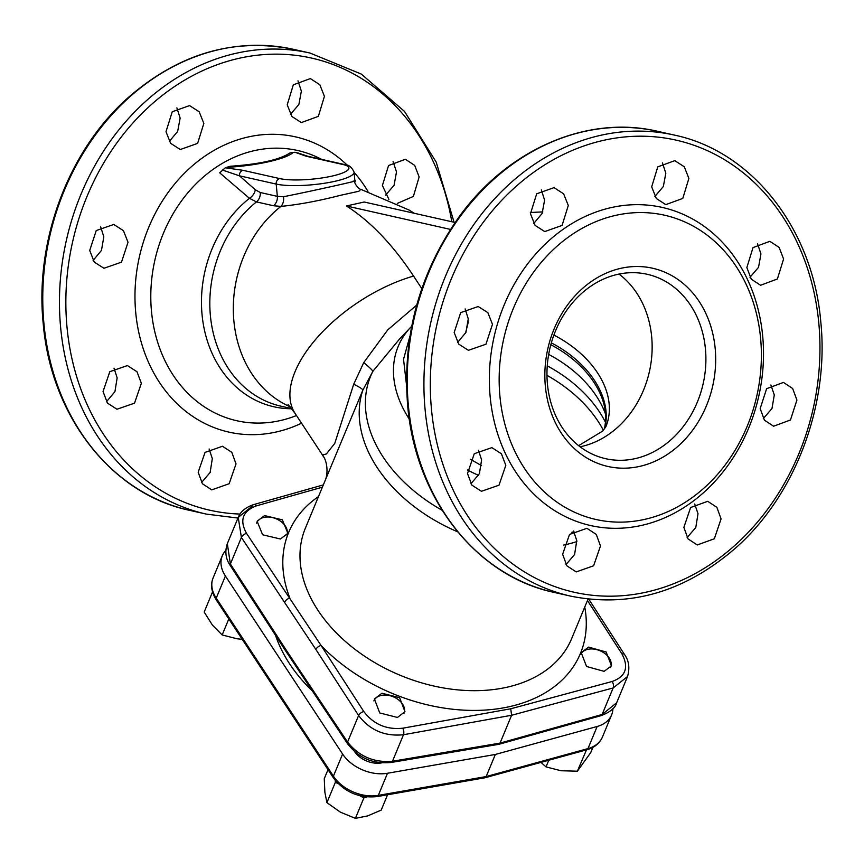 <?xml version="1.0" encoding="UTF-8"?>
<svg xmlns="http://www.w3.org/2000/svg" width="864" height="864" viewBox="0 0 864 864"><rect width="100%" height="100%" fill="white"/><g stroke="black" fill="none" stroke-linecap="round" stroke-linejoin="round"><path stroke-width="1.3" d="M414.288 213.289L409.136 210.06L360.85 189.346L358.841 191.257L340.394 195.329C318.805 200.902 298.987 204.595 280.94 206.399L273.553 205.751L256.457 201.906L249.448 198.32L219.715 172.854L225.31 167.789L230.148 166.277C259.805 164.182 279.763 159.721 290.023 152.917L294.948 152.258L298.22 153.09M455.123 222.48L364.198 202.014L346.421 205.978A279.504 144.374 77.4 0 1 413.554 276.07L421.816 288.619M114.005 368.161L117.148 377.86L114.934 391.64L106.477 401.738M141.35 383.303L136.966 371.725L127.418 365.569L109.814 371.66L103.054 391.5L107.449 403.088L116.964 409.234L134.536 403.142L141.35 383.303M100.667 226.876L103.82 236.822L101.466 250.387L93.107 260.453M128.023 242.266L123.422 230.645L113.767 224.456L96.239 230.558L89.716 250.463L94.284 262.094L103.928 268.261L121.489 262.17L128.023 242.266M176.882 107.87L180.133 118.066L177.671 131.425L169.29 141.426M203.839 123.412L199.174 111.769L189.551 105.592L172.238 111.748L165.996 131.706L170.662 143.359L180.295 149.526L197.629 143.381L203.839 123.412M297.994 80.838L301.363 91.174L298.89 104.447L290.434 114.404M324.421 96.358L319.831 84.737L310.349 78.592L293.317 84.812L287.226 104.803L291.848 116.446L301.342 122.58L318.341 116.359L324.421 96.358M393.066 161.633L396.5 171.871L394.092 185.252L385.538 195.21M397.3 203.418L413.381 196.42L419.137 176.969L414.698 165.38L405.389 159.278L388.552 165.532L382.396 185.512L388.897 199.357M209.11 448.967L212.317 458.568L210.146 472.435L201.56 482.533M236.023 463.903L231.822 452.369L222.48 446.256L205.06 452.39L198.18 472.208L202.424 483.764L211.766 489.866L229.154 483.721L236.023 463.903M467.5 473.558L474.271 453.708L491.864 447.628L501.412 453.773L505.807 465.361L498.992 485.201L481.421 491.292L471.906 485.158L467.5 473.558M470.934 483.797L479.39 473.688L481.604 459.907L478.462 450.22M454.172 332.51L460.696 312.606L478.224 306.515L487.879 312.682L492.469 324.324L485.946 344.228L468.374 350.309L458.752 344.153L454.172 332.51M457.564 342.5L465.923 332.435L468.266 318.87L465.124 308.923M530.453 213.754L536.695 193.795L554.008 187.639L563.62 193.806L568.296 205.459L562.086 225.428L544.752 231.574L535.129 225.418L530.453 213.754M533.747 223.474L542.128 213.473L544.59 200.124L541.339 189.918M651.683 186.851L657.774 166.86L674.806 160.65L684.277 166.784L688.878 178.416L682.798 198.407L665.798 204.638L656.316 198.504L651.683 186.851M654.89 196.463L663.347 186.494L665.82 173.221L662.44 162.896M746.852 267.57L753.008 247.59L769.846 241.326L779.144 247.417L783.583 259.016L777.384 278.996L760.579 285.26L751.302 279.18L746.852 267.57M749.995 277.268L758.549 267.3L760.946 253.93L757.523 243.691M760.18 408.607L766.627 388.681L783.464 382.428L792.644 388.498L796.921 400.064L790.463 419.98L773.593 426.222L764.435 420.174L760.18 408.607M763.333 418.554L771.973 408.542L774.284 394.967L770.893 384.977M683.867 527.353L690.628 507.514L707.713 501.304L716.893 507.373L721.062 518.918L714.344 538.769L697.237 544.968L688.046 538.898L683.867 527.353M687.118 537.559L695.79 527.504L698.004 513.724L694.71 504.004M562.637 554.256L569.516 534.438L586.937 528.314L596.268 534.416L600.48 545.962L593.611 565.78L576.223 571.914L566.881 565.823L562.637 554.256M566.006 564.581L574.603 554.483L576.774 540.626L573.566 531.025M545.357 386.294A101.606 84.521 -77.3 0 1 620.903 268.304A101.606 84.521 -77.3 0 1 715.176 348.408A101.606 84.521 -77.3 0 1 639.63 466.398A101.606 84.521 -77.3 0 1 545.357 386.294M705.424 348.862A94.511 78.624 102.7 0 0 647.19 274.277A94.511 78.624 102.7 0 0 547.441 384.113A94.511 78.624 102.7 0 0 605.675 458.698A94.511 78.624 102.7 0 0 705.424 348.862M264.568 515.592L282.355 519.826L287.896 533.347L280.422 539.006L262.624 534.784L257.105 521.24L264.568 515.592M588.589 647.125L606.118 651.985L611.507 665.852L604.098 671.35L586.559 666.49L581.191 652.601L588.589 647.125M381.931 693.23L399.622 697.702L404.957 711.688L397.44 717.455L379.739 712.951L374.414 699.008L381.931 693.23M548.683 354.424A105.732 72.965 -157.5 0 1 605.632 414.385M490.18 396.889A163.037 135.626 102.7 0 0 641.455 525.431A163.037 135.626 102.7 0 0 762.685 336.085A163.037 135.626 102.7 0 0 611.41 207.544A163.037 135.626 102.7 0 0 490.18 396.889M499.943 396.425A155.952 129.73 102.7 0 0 644.641 519.383A155.952 129.73 102.7 0 0 760.601 338.278A155.952 129.73 102.7 0 0 615.902 215.32A155.952 129.73 102.7 0 0 499.943 396.425M322.391 487.177L256.37 505.861C242.59 511.142 239.317 520.322 246.542 533.39L321.041 645.451L363.809 711.536C373.561 724.324 386.543 729.886 402.732 728.212L510.732 708.782L612.122 681.502C625.763 676.544 629.046 667.354 621.961 653.94L587.466 600.491M465.458 333.396L468.364 321.775M450.49 229.414L346.421 205.978M321.743 453.892L323.6 456.872M550.832 344.747A94.9 65.491 -157.5 0 1 605.75 420.098L604.552 428.749M481.572 465.653L470.372 459.238M406.501 384.858L403.531 359.284L409.968 336.042M411.718 326.203L399.503 339.066L372.87 371.315L362.848 390.139L325.048 480.762C328.234 474.206 327.607 461.182 322.488 455.026L326.387 453.946L334.757 443.426L353.7 384.253L363.733 362.61L387.731 329.897L416.707 305.089M353.7 384.253A28.35 3.024 -159.2 0 1 362.848 390.139A144.137 99.468 -157.5 0 0 457.682 531.835M442.174 510.322A142.117 98.075 22.5 0 1 372.87 371.315A28.35 2.333 36.2 0 0 363.733 362.61M510.732 708.782L511.607 715.262L403.488 734.735C384.815 736.636 369.846 730.22 358.592 715.5L347.576 742.046C359.035 756.443 374.004 762.847 392.483 761.249L500.051 743.105L602.132 714.474L616.648 702.788C615.384 707.886 610.168 712.174 600.998 715.662A4.73 2.506 -106 0 0 602.132 714.474L613.138 687.96L511.607 715.262L500.051 743.105L498.895 744.304L600.998 715.662A4.73 2.506 -106 0 1 600.966 715.673M616.648 702.788L627.545 676.512L613.138 687.96A4.73 2.614 75.2 0 0 612.122 681.502M363.809 711.536A4.73 2.344 -32.7 0 0 358.592 715.5L315.868 649.447L241.402 537.462L238.226 517.406L252.731 505.721M323.341 484.898L253.876 504.533A4.73 2.506 74 0 1 253.876 504.533C245.743 507.254 240.527 511.542 238.226 517.406L227.318 543.683L230.386 564.008L284.99 648.205A4.73 2.387 146.7 0 0 284.99 649.912L347.609 743.818C357.674 756.421 370.332 764.316 391.198 762.469L498.895 744.304M315.868 649.447A4.73 2.376 -33.1 0 1 321.041 645.451A157.939 108.994 -157.5 0 0 509.404 706.676A157.939 108.994 -157.5 0 0 584.755 607.046M284.71 602.122A4.73 2.408 -33.6 0 1 289.85 598.082A157.939 108.994 -157.5 0 1 318.503 496.562M284.99 648.205L292.345 659.372A4.73 2.398 146.6 0 0 292.345 661.1M225.31 167.789L242.957 170.316A4.73 3.931 102.7 0 0 239.447 175.813L255.28 189.745L260.258 192.51L277.344 196.366L283.457 196.733C311.623 191.171 368.993 178.373 352.685 181.289M292.864 152.723C285.412 159.203 256.435 165.683 227.394 167.324M242.957 170.316L279.698 178.589A37.811 7.668 -5.4 0 0 331.765 176.148A37.811 7.668 -5.4 0 0 342.889 164.495L306.148 156.222L294.948 152.258M291.816 408.769A116.737 97.114 -77.3 0 1 202.057 314.68A116.737 97.114 -77.3 0 1 249.448 198.32A9.45 6.588 131.5 0 0 255.28 189.745M360.839 189.346L360.86 189.346C359.294 189.616 353.689 183.06 354.974 181.645L354.078 172.152A42.53 8.629 174.6 0 1 324.13 183.308A42.53 8.629 174.6 0 1 276.188 184.075L239.447 175.813L222.329 170.014M306.148 156.222A4.73 3.931 -77.3 0 1 307.627 156.222L344.369 164.495A4.73 3.931 -77.3 0 0 342.889 164.495M225.839 550.422A35.446 24.462 22.5 0 0 222.286 555.811A35.446 24.462 22.5 0 0 225.407 576.007L342.598 754.045A35.446 24.462 22.5 0 0 387.493 773.258L495.342 754.456L486.162 776.563L484.898 777.784L377.093 796.586A4.73 2.311 -99.9 0 0 378.313 795.377L486.162 776.563L587.974 748.602A35.446 24.462 22.5 0 0 602.435 737.035L611.604 714.917A35.446 24.462 22.5 0 0 612.922 708.599M495.342 754.456L597.154 726.484A35.446 24.462 22.5 0 0 611.604 714.917M354.445 751.399A21.265 14.677 22.5 0 0 381.974 762.815M586.472 749.887L577.357 771.196L590.728 752.598L592.909 747.338M540.983 762.383L546.016 766.886L560.984 770.742L577.357 771.196M548.77 760.244L546.016 766.886M585.835 750.784L584.096 750.546M610.524 667.57A16.297 11.254 22.5 0 0 604.228 653.033A16.297 11.254 22.5 0 0 595.156 649.274A16.297 11.254 22.5 0 0 587.077 649.523A16.297 11.254 22.5 0 0 580.662 654.512M212.533 591.948L204.196 612.047L212.479 625.19L222.167 634.954L228.809 618.948M242.212 639.306L237.136 638.798L222.167 634.954M338.396 783.886L335.394 782.222L326.916 802.645L340.448 812.192L355.396 818.359L367.6 815.929L381.208 810.108L387.58 794.761M366.952 796.954L363.863 797.936L355.396 818.359M363.863 797.936L359.888 795.744M328.007 769.651L324.259 778.68L324.886 792.353L326.916 802.645M335.394 782.222L335.178 780.3M286.913 535.064A16.297 11.254 22.5 0 0 280.39 521.1A16.297 11.254 22.5 0 0 271.307 517.331A16.297 11.254 22.5 0 0 263.228 517.59A16.297 11.254 22.5 0 0 256.576 523.141M403.974 713.437A16.297 11.254 22.5 0 0 402.084 703.447A16.297 11.254 22.5 0 0 397.58 699.138A16.297 11.254 22.5 0 0 388.508 695.369A16.297 11.254 22.5 0 0 373.874 700.931M619.002 274.072A94.511 78.624 -77.3 0 1 651.672 336.766A94.511 78.624 -77.3 0 1 581.386 446.526A94.511 78.624 -77.3 0 1 580.111 446.796M553.889 335.081A94.511 65.221 -157.5 0 1 605.912 426.589M604.649 428.609A94.511 65.221 22.5 0 0 551.351 342.878M321.635 159.376A138.499 115.214 102.7 0 0 201.755 178.427A138.499 115.214 102.7 0 0 151.492 311.44A138.499 115.214 102.7 0 0 296.492 415.53M347.414 165.348A151.33 125.885 102.7 0 0 204.196 156.632A151.33 125.885 102.7 0 0 135.734 312.703A151.33 125.885 102.7 0 0 301.547 423.198M451.796 221.735A231.725 192.769 102.7 0 0 231.034 60.307A231.725 192.769 102.7 0 0 67.025 327.348A231.725 192.769 102.7 0 0 240.019 514.058M454.064 222.242L436.234 162.151L404.514 111.434L361.325 74.077L310.014 53.05A236.282 196.571 102.7 0 0 60.653 327.618A236.282 196.571 102.7 0 0 206.226 514.08L189.529 510.322C111.575 494.024 50.879 416.113 43.2 323.428C34.679 240.613 68.45 150.563 127.894 97.859C178.718 53.6 233.852 37.411 293.317 49.291A236.282 196.571 102.7 0 0 43.956 323.86A236.282 196.571 102.7 0 0 189.529 510.322M408.413 405.918A236.282 196.571 102.7 0 0 553.986 592.369C476.032 576.072 415.336 498.161 407.657 405.475C402.246 336.874 418.954 274.612 457.78 218.711C506.282 149.828 586.775 114.448 657.774 131.35A236.282 196.571 102.7 0 0 408.413 405.918M425.11 409.676A236.282 196.571 102.7 0 0 570.683 596.138C630.148 608.008 685.282 591.818 736.106 547.571C795.55 494.867 829.321 404.806 820.8 322.002C813.121 229.338 752.447 151.405 674.471 135.108A236.282 196.571 102.7 0 0 425.11 409.676M431.482 409.396A231.725 192.769 102.7 0 0 646.488 592.099A231.725 192.769 102.7 0 0 818.791 322.996A231.725 192.769 102.7 0 0 603.785 140.292A231.725 192.769 102.7 0 0 431.482 409.396M325.048 480.762L305.348 528.25A144.137 99.468 22.5 0 0 352.814 647.633A144.137 99.468 22.5 0 0 506.79 687.269A144.137 99.468 22.5 0 0 571.601 638.734L588.06 599.076M571.838 532.278A142.117 98.075 22.5 0 0 573.988 531.738M576.86 541.609A144.137 99.468 -157.5 0 1 566.017 544.547A144.137 99.468 -157.5 0 1 563.576 545.065M546.977 375.354A121.684 83.97 -157.5 0 1 603.374 430.272M367.967 191.387A151.33 125.885 102.7 0 0 354.089 172.346M260.258 192.51A9.45 7.862 102.7 0 1 256.457 201.906A114.599 95.332 102.7 0 0 210.751 319A114.599 95.332 102.7 0 0 281.005 406.188L291.665 408.586M283.457 196.733A9.45 6.707 88.2 0 1 280.94 206.399A114.599 95.332 102.7 0 0 233.453 314.798A114.599 95.332 102.7 0 0 290.218 406.804M413.554 276.07A114.599 58.093 146.6 0 0 316.148 338.818A114.599 58.093 146.6 0 0 295.067 413.37L322.488 455.026M410.789 327.164A128.066 88.376 22.5 0 0 409.298 419.094M467.446 469.984A128.066 88.376 22.5 0 0 478.57 475.362M402.732 728.212A4.73 2.268 -100.5 0 1 403.488 734.735L392.483 761.249A4.73 2.365 80.7 0 1 391.198 762.469M246.542 533.39A4.73 2.452 -34 0 0 241.402 537.462L230.386 564.008A4.73 2.344 147.3 0 0 230.353 565.682C225.688 558.943 224.672 551.61 227.329 543.683M292.345 659.372L347.576 742.046A4.73 2.452 146 0 0 347.609 743.818M621.961 653.94A4.73 2.344 -32.7 0 1 624.51 654.502M253.876 504.533A4.73 2.506 74 0 1 256.37 505.861M605.599 422.561A118.368 81.68 22.5 0 0 547.258 365.85M542.765 212.004A38.2 7.744 -5.4 0 0 530.345 212.587M273.553 205.751A9.45 7.862 102.7 0 0 277.344 196.366L276.188 184.075A4.73 3.931 102.7 0 1 279.698 178.589M222.286 555.811L213.116 577.93A35.446 24.462 22.5 0 0 216.227 598.126L333.418 776.164A35.446 24.462 22.5 0 0 378.313 795.377L387.493 773.258M225.407 576.007L216.227 598.126A4.73 2.398 -33.4 0 0 216.227 599.843L333.428 777.881A4.73 2.398 -33.4 0 1 333.418 776.164L342.598 754.045M597.154 726.484L587.974 748.602A4.73 2.56 74.6 0 1 586.786 749.801C594.302 747.716 599.519 743.461 602.435 737.035M311.785 690.412A152.399 105.17 -157.5 0 1 275.627 635.634M578.642 445.662L602.726 431.039L605.848 426.74M310.014 53.05L293.317 49.291M553.986 592.369L570.683 596.138M288.036 404.492L295.067 413.37M627.545 676.512C629.964 668.023 628.949 660.69 624.51 654.512L588.762 599.162M230.353 565.682L284.99 649.912M657.774 131.35L674.471 135.108M237.956 518.054L206.226 514.08M542.808 211.885L530.345 212.49M354.078 172.152C351.788 167.098 348.548 164.538 344.369 164.495M307.627 156.222L298.134 153.014M485.006 777.762L586.786 749.801M377.093 796.586C359.014 798.379 344.455 792.137 333.428 777.881M216.227 599.843C211.378 592.002 210.341 584.701 213.116 577.93"/></g></svg>
